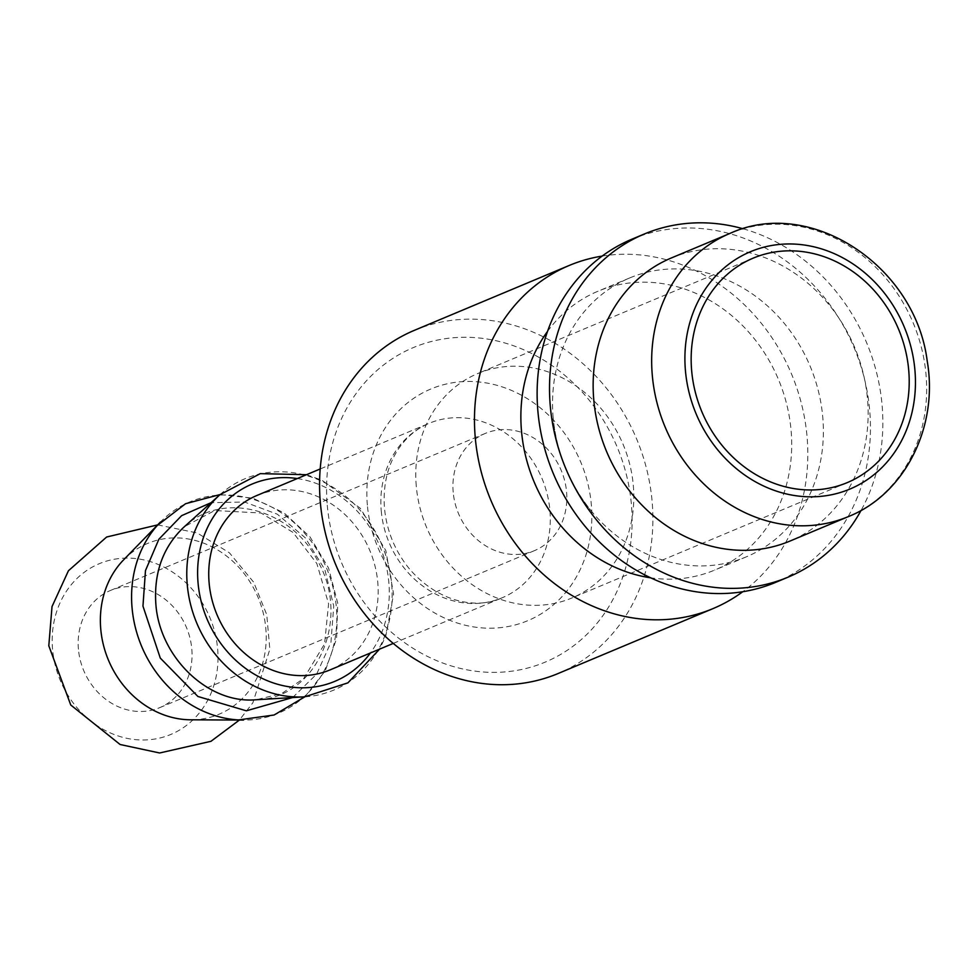 <?xml version="1.0" encoding="UTF-8"?>
<svg xmlns="http://www.w3.org/2000/svg" width="976" height="976" viewBox="0 0 976 976"><rect width="100%" height="100%" fill="white"/><g stroke="black" fill="none" stroke-linecap="round" stroke-linejoin="round"><path stroke-width="0.73" stroke-dasharray="4.88 3.66" d="M292.654 697.547L316.639 674.111L330.949 642.342L333.743 606.084L324.862 569.655L305.22 537.752L277.294 514.181L244.549 502.03L211.048 502.701M414.349 330.352A186.026 163.041 -112.7 0 1 636.608 438.932A186.026 163.041 -112.7 0 1 558.126 673.513M327.265 505.165A170.532 149.45 67.3 0 0 568.081 649.748A170.532 149.45 67.3 0 0 542.693 359.546A170.532 149.45 67.3 0 0 327.265 505.165M602.155 256.09A186.026 163.041 -112.7 0 1 791.524 374.015A186.026 163.041 -112.7 0 1 742.785 591.712M256.908 495.479A94.562 82.875 -112.7 0 1 369.892 550.671A94.562 82.875 -112.7 0 1 329.998 669.926M671.342 257.969A153.476 134.505 -112.7 0 1 854.708 347.541A153.476 134.505 -112.7 0 1 789.962 541.07M743.102 228.774A186.026 163.041 -112.7 0 1 861.1 510.399M631.911 239.193A186.026 163.041 -112.7 0 1 854.171 347.773A186.026 163.041 -112.7 0 1 775.688 582.355M553.16 417.716A151.146 132.468 -112.7 0 1 629.557 278.001A151.146 132.468 -112.7 0 1 810.141 366.22A151.146 132.468 -112.7 0 1 746.372 556.82A151.146 132.468 -112.7 0 1 592.493 512.437A151.146 132.468 -112.7 0 1 553.258 418.814A151.146 132.468 -112.7 0 1 553.16 417.716M547.536 331.389A151.146 132.468 -112.7 0 1 597.885 291.275A151.146 132.468 -112.7 0 1 778.47 379.493A151.146 132.468 -112.7 0 1 714.7 570.082A151.146 132.468 -112.7 0 1 650.797 577.841M160.027 522.453L160.406 522.062A114.546 100.394 -112.7 0 1 326.801 568.727A114.546 100.394 -112.7 0 1 243.366 720.068L242.829 720.068M123.659 559.797A92.561 81.118 -112.7 0 1 258.115 597.507A92.561 81.118 -112.7 0 1 190.698 719.8M52.558 649.235A92.561 81.118 -112.7 0 1 169.482 570.191A92.561 81.118 -112.7 0 1 183.268 727.718A92.561 81.118 -112.7 0 1 52.558 649.235M78.422 649.174A63.562 55.705 -112.7 0 1 110.544 590.431A63.562 55.705 -112.7 0 1 186.477 627.519A63.562 55.705 -112.7 0 1 159.661 707.673A63.562 55.705 -112.7 0 1 78.422 649.174M453.193 492.148A63.562 55.705 -112.7 0 1 485.316 433.405A63.562 55.705 -112.7 0 1 561.261 470.493A63.562 55.705 -112.7 0 1 534.445 550.647A63.562 55.705 -112.7 0 1 453.193 492.148M416.264 486.024A121.695 106.652 -112.7 0 1 477.764 373.54A121.695 106.652 -112.7 0 1 623.164 444.556A121.695 106.652 -112.7 0 1 571.814 598.02A121.695 106.652 -112.7 0 1 416.264 486.024M183.878 527.15C222.003 490.233 291.983 508.398 318.164 561.871C351.372 620.126 316.2 698.718 256.188 699.755L281.71 693.57L303.78 678.442L324.581 643.879L328.583 603.79L316.858 563.591L293.007 532.396L261.08 513.022L214.72 510.533L184.476 526.625M219.99 494.661A114.619 100.455 -112.7 0 1 382.116 545.56A114.619 100.455 -112.7 0 1 304.695 696.827M367.366 505.068A125.575 110.056 -112.7 0 1 525.991 397.842A125.575 110.056 -112.7 0 1 544.693 611.537A125.575 110.056 -112.7 0 1 367.366 505.068M381.238 510.777A94.562 82.875 67.3 0 0 502.115 597.8A94.562 82.875 67.3 0 0 542.022 478.557A94.562 82.875 67.3 0 0 429.037 423.364A94.562 82.875 67.3 0 0 381.238 510.777M848.473 516.56A153.476 134.505 67.3 0 0 913.231 323.032A153.476 134.505 67.3 0 0 729.865 233.459M297.326 478.557A106.97 93.745 -112.7 0 1 379.92 546.475A106.97 93.745 -112.7 0 1 370.404 652.993M393.279 643.404L502.115 597.8C480.948 608.182 441.481 605.767 409.481 568.971C395.024 551.184 386.691 530.907 384.483 508.142C382.848 484.962 387.594 465.113 398.708 448.594C406.797 436.858 416.911 428.44 429.037 423.364L320.189 468.968M592.493 512.437C570.008 485.17 556.942 453.962 553.258 418.814M629.557 278.001L597.885 291.275M746.372 556.82L714.7 570.082M306.488 474.714L321.836 480.168L360.351 508.301L385.813 550.513L393.596 594.03L385.801 636.059L379.579 649.15M220.1 494.551L252.906 498.211L283.906 512.803L309.99 536.873L328.546 567.995L337.72 603.058L336.586 638.536L325.252 670.866L304.841 696.815M157.648 524.893L197.164 532.945L229.445 552.855L253.699 582.245L266.753 614.709L269.84 649.321L252.882 702.744L239.413 720.044M485.316 433.405L110.544 590.431M534.445 550.647L159.661 707.673M753.155 258.152L477.764 373.54M847.217 482.632L571.814 598.02"/><path stroke-width="1.46" d="M211.048 502.701L181.634 515.657L158.881 539.216L145.473 570.594L142.96 606.12L160.284 658.08L197.896 696.474L246.355 710.821L292.654 697.547M742.785 591.712A186.026 163.041 -112.7 0 1 713.029 608.597L558.126 673.513A186.026 163.041 -112.7 0 1 320.323 502.311A186.026 163.041 -112.7 0 1 414.349 330.352L569.252 265.448A186.026 163.041 -112.7 0 1 602.155 256.09M713.029 608.597A186.026 163.041 -112.7 0 1 475.239 437.407A186.026 163.041 -112.7 0 1 569.252 265.448M393.279 643.404L329.998 669.926A94.562 82.875 -112.7 0 1 209.12 582.892A94.562 82.875 -112.7 0 1 256.908 495.479L320.189 468.968M848.473 516.56L789.962 541.07A153.476 134.505 -112.7 0 1 593.774 399.843A153.476 134.505 -112.7 0 1 671.342 257.969L729.865 233.459A153.476 134.505 67.3 0 0 652.297 375.321A153.476 134.505 67.3 0 0 848.473 516.56C905.252 493.893 938.656 426.329 927.2 360.949C915.354 265.911 810.373 196.298 729.865 233.459M691.655 370.636A121.695 106.652 -112.7 0 1 753.155 258.152A121.695 106.652 -112.7 0 1 898.554 329.168A121.695 106.652 -112.7 0 1 847.217 482.632A121.695 106.652 -112.7 0 1 691.655 370.636M861.1 510.399A186.026 163.041 -112.7 0 1 788.083 577.158A186.026 163.041 -112.7 0 1 550.281 405.967A186.026 163.041 -112.7 0 1 644.306 234.008A186.026 163.041 -112.7 0 1 743.102 228.774M788.083 577.158L775.688 582.355A186.026 163.041 -112.7 0 1 537.886 411.152A186.026 163.041 -112.7 0 1 631.911 239.193L644.306 234.008M650.797 577.841A151.146 132.468 -112.7 0 1 521.489 430.989A151.146 132.468 -112.7 0 1 547.536 331.389M243.366 720.068A114.546 100.394 -112.7 0 1 238.534 719.922A114.546 100.394 -112.7 0 1 132.065 607.853A114.546 100.394 -112.7 0 1 132.053 607.755A114.546 100.394 -112.7 0 1 157.124 525.625A114.546 100.394 -112.7 0 1 160.406 522.062M242.829 720.068L190.698 719.8A92.561 81.118 -112.7 0 1 100.748 629.044A92.561 81.118 -112.7 0 1 123.659 559.797L160.027 522.453M255.7 699.78C207.888 704.001 159.466 656.86 155.855 604.046L155.843 603.973C153.793 572.741 162.968 547.292 183.366 527.613L219.99 494.661L260.275 473.641L306.488 474.714M256.163 699.768L304.695 696.827A114.619 100.455 -112.7 0 1 187.246 584.612A114.619 100.455 -112.7 0 1 219.99 494.661M685.433 370.648A128.673 112.765 -112.7 0 1 847.985 260.775A128.673 112.765 -112.7 0 1 867.139 479.741A128.673 112.765 -112.7 0 1 685.433 370.648M370.404 652.993A106.97 93.745 -112.7 0 1 267.778 680.87A106.97 93.745 -112.7 0 1 198.055 582.916A106.97 93.745 -112.7 0 1 297.326 478.557M183.366 527.613L184.476 526.625M379.579 649.15L347.92 682.846L304.695 696.827M157.124 525.625L185.574 503.714L220.1 494.551M304.841 696.815L274.097 715.005L238.534 719.922M239.413 720.044L210.95 741.309L159.649 752.984L120.097 744.505L70.76 705.001L48.8 645.783L52.021 606.584L68.442 570.74L106.628 537.02L157.648 524.893"/></g></svg>

